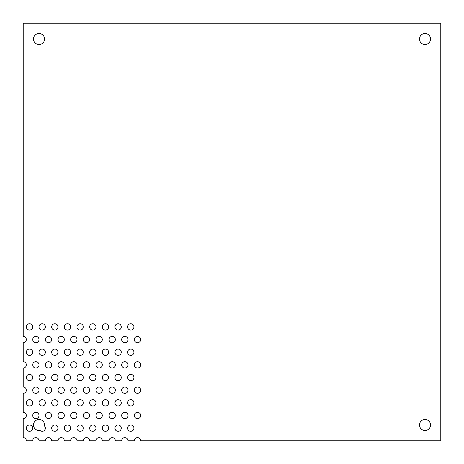 <?xml version="1.0" encoding="UTF-8"?>
<svg xmlns="http://www.w3.org/2000/svg" width="464" height="464" viewBox="0 0 464 464"><rect width="100%" height="100%" fill="white"/><g stroke="black" fill="none" stroke-linecap="round" stroke-linejoin="round"><path stroke-width="0.35" stroke-dasharray="2.32 1.74" d="M419.491 424.983A5.516 5.516 0 0 0 425.007 430.499A5.516 5.516 0 0 0 430.522 424.983A5.516 5.516 0 0 0 425.007 419.462A5.516 5.516 0 0 0 419.491 424.983M419.491 39.017A5.516 5.516 0 0 0 425.007 44.538A5.516 5.516 0 0 0 430.522 39.017A5.516 5.516 0 0 0 425.007 33.501A5.516 5.516 0 0 0 419.491 39.017M33.524 39.017A5.516 5.516 0 0 0 39.046 44.538A5.516 5.516 0 0 0 44.561 39.017A5.516 5.516 0 0 0 39.046 33.501A5.516 5.516 0 0 0 33.524 39.017M26.361 428.144A3.161 3.161 0 0 0 29.528 431.311A3.161 3.161 0 0 0 32.689 428.144A3.161 3.161 0 0 0 29.528 424.983A3.161 3.161 0 0 0 26.361 428.144M44.474 425.964A5.516 5.516 0 0 0 39.046 419.462A5.516 5.516 0 0 0 33.524 424.983A5.516 5.516 0 0 0 39.979 430.418A3.161 3.161 0 0 0 44.411 430.389A3.161 3.161 0 0 0 44.474 425.964M51.672 428.144A3.161 3.161 0 0 0 54.839 431.311A3.161 3.161 0 0 0 58 428.144A3.161 3.161 0 0 0 54.839 424.983A3.161 3.161 0 0 0 51.672 428.144M64.328 428.144A3.161 3.161 0 0 0 67.489 431.311A3.161 3.161 0 0 0 70.656 428.144A3.161 3.161 0 0 0 67.489 424.983A3.161 3.161 0 0 0 64.328 428.144M76.983 428.144A3.161 3.161 0 0 0 80.144 431.311A3.161 3.161 0 0 0 83.311 428.144A3.161 3.161 0 0 0 80.144 424.983A3.161 3.161 0 0 0 76.983 428.144M89.639 428.144A3.161 3.161 0 0 0 92.8 431.311A3.161 3.161 0 0 0 95.961 428.144A3.161 3.161 0 0 0 92.8 424.983A3.161 3.161 0 0 0 89.639 428.144M102.289 428.144A3.161 3.161 0 0 0 105.456 431.311A3.161 3.161 0 0 0 108.617 428.144A3.161 3.161 0 0 0 105.456 424.983A3.161 3.161 0 0 0 102.289 428.144M114.944 428.144A3.161 3.161 0 0 0 118.111 431.311A3.161 3.161 0 0 0 121.272 428.144A3.161 3.161 0 0 0 118.111 424.983A3.161 3.161 0 0 0 114.944 428.144M127.6 428.144A3.161 3.161 0 0 0 130.761 431.311A3.161 3.161 0 0 0 133.928 428.144A3.161 3.161 0 0 0 130.761 424.983A3.161 3.161 0 0 0 127.6 428.144M32.689 415.489A3.161 3.161 0 0 0 35.856 418.656A3.161 3.161 0 0 0 39.017 415.489A3.161 3.161 0 0 0 35.856 412.328A3.161 3.161 0 0 0 32.689 415.489M45.344 415.489A3.161 3.161 0 0 0 48.511 418.656A3.161 3.161 0 0 0 51.672 415.489A3.161 3.161 0 0 0 48.511 412.328A3.161 3.161 0 0 0 45.344 415.489M58 415.489A3.161 3.161 0 0 0 61.161 418.656A3.161 3.161 0 0 0 64.328 415.489A3.161 3.161 0 0 0 61.161 412.328A3.161 3.161 0 0 0 58 415.489M70.656 415.489A3.161 3.161 0 0 0 73.817 418.656A3.161 3.161 0 0 0 76.983 415.489A3.161 3.161 0 0 0 73.817 412.328A3.161 3.161 0 0 0 70.656 415.489M83.311 415.489A3.161 3.161 0 0 0 86.472 418.656A3.161 3.161 0 0 0 89.639 415.489A3.161 3.161 0 0 0 86.472 412.328A3.161 3.161 0 0 0 83.311 415.489M95.961 415.489A3.161 3.161 0 0 0 99.128 418.656A3.161 3.161 0 0 0 102.289 415.489A3.161 3.161 0 0 0 99.128 412.328A3.161 3.161 0 0 0 95.961 415.489M26.361 402.839A3.161 3.161 0 0 0 29.528 406A3.161 3.161 0 0 0 32.689 402.839A3.161 3.161 0 0 0 29.528 399.672A3.161 3.161 0 0 0 26.361 402.839M39.017 402.839A3.161 3.161 0 0 0 42.183 406A3.161 3.161 0 0 0 45.344 402.839A3.161 3.161 0 0 0 42.183 399.672A3.161 3.161 0 0 0 39.017 402.839M51.672 402.839A3.161 3.161 0 0 0 54.839 406A3.161 3.161 0 0 0 58 402.839A3.161 3.161 0 0 0 54.839 399.672A3.161 3.161 0 0 0 51.672 402.839M64.328 402.839A3.161 3.161 0 0 0 67.489 406A3.161 3.161 0 0 0 70.656 402.839A3.161 3.161 0 0 0 67.489 399.672A3.161 3.161 0 0 0 64.328 402.839M76.983 402.839A3.161 3.161 0 0 0 80.144 406A3.161 3.161 0 0 0 83.311 402.839A3.161 3.161 0 0 0 80.144 399.672A3.161 3.161 0 0 0 76.983 402.839M89.639 402.839A3.161 3.161 0 0 0 92.8 406A3.161 3.161 0 0 0 95.961 402.839A3.161 3.161 0 0 0 92.8 399.672A3.161 3.161 0 0 0 89.639 402.839M109.023 415.489A3.161 3.161 0 0 0 112.189 418.656A3.161 3.161 0 0 0 115.35 415.489A3.161 3.161 0 0 0 112.189 412.328A3.161 3.161 0 0 0 109.023 415.489M121.678 415.489A3.161 3.161 0 0 0 124.839 418.656A3.161 3.161 0 0 0 128.006 415.489A3.161 3.161 0 0 0 124.839 412.328A3.161 3.161 0 0 0 121.678 415.489M134.334 415.489A3.161 3.161 0 0 0 137.495 418.656A3.161 3.161 0 0 0 140.662 415.489A3.161 3.161 0 0 0 137.495 412.328A3.161 3.161 0 0 0 134.334 415.489M102.289 402.839A3.161 3.161 0 0 0 105.456 406A3.161 3.161 0 0 0 108.617 402.839A3.161 3.161 0 0 0 105.456 399.672A3.161 3.161 0 0 0 102.289 402.839M114.944 402.839A3.161 3.161 0 0 0 118.111 406A3.161 3.161 0 0 0 121.272 402.839A3.161 3.161 0 0 0 118.111 399.672A3.161 3.161 0 0 0 114.944 402.839M127.6 402.839A3.161 3.161 0 0 0 130.761 406A3.161 3.161 0 0 0 133.928 402.839A3.161 3.161 0 0 0 130.761 399.672A3.161 3.161 0 0 0 127.6 402.839M32.689 390.183A3.161 3.161 0 0 0 35.856 393.344A3.161 3.161 0 0 0 39.017 390.183A3.161 3.161 0 0 0 35.856 387.017A3.161 3.161 0 0 0 32.689 390.183M45.344 390.183A3.161 3.161 0 0 0 48.511 393.344A3.161 3.161 0 0 0 51.672 390.183A3.161 3.161 0 0 0 48.511 387.017A3.161 3.161 0 0 0 45.344 390.183M58 390.183A3.161 3.161 0 0 0 61.161 393.344A3.161 3.161 0 0 0 64.328 390.183A3.161 3.161 0 0 0 61.161 387.017A3.161 3.161 0 0 0 58 390.183M70.656 390.183A3.161 3.161 0 0 0 73.817 393.344A3.161 3.161 0 0 0 76.983 390.183A3.161 3.161 0 0 0 73.817 387.017A3.161 3.161 0 0 0 70.656 390.183M83.311 390.183A3.161 3.161 0 0 0 86.472 393.344A3.161 3.161 0 0 0 89.639 390.183A3.161 3.161 0 0 0 86.472 387.017A3.161 3.161 0 0 0 83.311 390.183M95.961 390.183A3.161 3.161 0 0 0 99.128 393.344A3.161 3.161 0 0 0 102.289 390.183A3.161 3.161 0 0 0 99.128 387.017A3.161 3.161 0 0 0 95.961 390.183M26.361 377.528A3.161 3.161 0 0 0 29.528 380.689A3.161 3.161 0 0 0 32.689 377.528A3.161 3.161 0 0 0 29.528 374.361A3.161 3.161 0 0 0 26.361 377.528M39.017 377.528A3.161 3.161 0 0 0 42.183 380.689A3.161 3.161 0 0 0 45.344 377.528A3.161 3.161 0 0 0 42.183 374.361A3.161 3.161 0 0 0 39.017 377.528M51.672 377.528A3.161 3.161 0 0 0 54.839 380.689A3.161 3.161 0 0 0 58 377.528A3.161 3.161 0 0 0 54.839 374.361A3.161 3.161 0 0 0 51.672 377.528M64.328 377.528A3.161 3.161 0 0 0 67.489 380.689A3.161 3.161 0 0 0 70.656 377.528A3.161 3.161 0 0 0 67.489 374.361A3.161 3.161 0 0 0 64.328 377.528M76.983 377.528A3.161 3.161 0 0 0 80.144 380.689A3.161 3.161 0 0 0 83.311 377.528A3.161 3.161 0 0 0 80.144 374.361A3.161 3.161 0 0 0 76.983 377.528M89.639 377.528A3.161 3.161 0 0 0 92.8 380.689A3.161 3.161 0 0 0 95.961 377.528A3.161 3.161 0 0 0 92.8 374.361A3.161 3.161 0 0 0 89.639 377.528M109.023 390.183A3.161 3.161 0 0 0 112.189 393.344A3.161 3.161 0 0 0 115.35 390.183A3.161 3.161 0 0 0 112.189 387.017A3.161 3.161 0 0 0 109.023 390.183M121.678 390.183A3.161 3.161 0 0 0 124.839 393.344A3.161 3.161 0 0 0 128.006 390.183A3.161 3.161 0 0 0 124.839 387.017A3.161 3.161 0 0 0 121.678 390.183M134.334 390.183A3.161 3.161 0 0 0 137.495 393.344A3.161 3.161 0 0 0 140.662 390.183A3.161 3.161 0 0 0 137.495 387.017A3.161 3.161 0 0 0 134.334 390.183M102.289 377.528A3.161 3.161 0 0 0 105.456 380.689A3.161 3.161 0 0 0 108.617 377.528A3.161 3.161 0 0 0 105.456 374.361A3.161 3.161 0 0 0 102.289 377.528M114.944 377.528A3.161 3.161 0 0 0 118.111 380.689A3.161 3.161 0 0 0 121.272 377.528A3.161 3.161 0 0 0 118.111 374.361A3.161 3.161 0 0 0 114.944 377.528M127.6 377.528A3.161 3.161 0 0 0 130.761 380.689A3.161 3.161 0 0 0 133.928 377.528A3.161 3.161 0 0 0 130.761 374.361A3.161 3.161 0 0 0 127.6 377.528M32.689 364.872A3.161 3.161 0 0 0 35.856 368.039A3.161 3.161 0 0 0 39.017 364.872A3.161 3.161 0 0 0 35.856 361.711A3.161 3.161 0 0 0 32.689 364.872M45.344 364.872A3.161 3.161 0 0 0 48.511 368.039A3.161 3.161 0 0 0 51.672 364.872A3.161 3.161 0 0 0 48.511 361.711A3.161 3.161 0 0 0 45.344 364.872M58 364.872A3.161 3.161 0 0 0 61.161 368.039A3.161 3.161 0 0 0 64.328 364.872A3.161 3.161 0 0 0 61.161 361.711A3.161 3.161 0 0 0 58 364.872M70.656 364.872A3.161 3.161 0 0 0 73.817 368.039A3.161 3.161 0 0 0 76.983 364.872A3.161 3.161 0 0 0 73.817 361.711A3.161 3.161 0 0 0 70.656 364.872M83.311 364.872A3.161 3.161 0 0 0 86.472 368.039A3.161 3.161 0 0 0 89.639 364.872A3.161 3.161 0 0 0 86.472 361.711A3.161 3.161 0 0 0 83.311 364.872M95.961 364.872A3.161 3.161 0 0 0 99.128 368.039A3.161 3.161 0 0 0 102.289 364.872A3.161 3.161 0 0 0 99.128 361.711A3.161 3.161 0 0 0 95.961 364.872M26.361 352.217A3.161 3.161 0 0 0 29.528 355.383A3.161 3.161 0 0 0 32.689 352.217A3.161 3.161 0 0 0 29.528 349.056A3.161 3.161 0 0 0 26.361 352.217M39.017 352.217A3.161 3.161 0 0 0 42.183 355.383A3.161 3.161 0 0 0 45.344 352.217A3.161 3.161 0 0 0 42.183 349.056A3.161 3.161 0 0 0 39.017 352.217M51.672 352.217A3.161 3.161 0 0 0 54.839 355.383A3.161 3.161 0 0 0 58 352.217A3.161 3.161 0 0 0 54.839 349.056A3.161 3.161 0 0 0 51.672 352.217M64.328 352.217A3.161 3.161 0 0 0 67.489 355.383A3.161 3.161 0 0 0 70.656 352.217A3.161 3.161 0 0 0 67.489 349.056A3.161 3.161 0 0 0 64.328 352.217M76.983 352.217A3.161 3.161 0 0 0 80.144 355.383A3.161 3.161 0 0 0 83.311 352.217A3.161 3.161 0 0 0 80.144 349.056A3.161 3.161 0 0 0 76.983 352.217M89.639 352.217A3.161 3.161 0 0 0 92.8 355.383A3.161 3.161 0 0 0 95.961 352.217A3.161 3.161 0 0 0 92.8 349.056A3.161 3.161 0 0 0 89.639 352.217M109.023 364.872A3.161 3.161 0 0 0 112.189 368.039A3.161 3.161 0 0 0 115.35 364.872A3.161 3.161 0 0 0 112.189 361.711A3.161 3.161 0 0 0 109.023 364.872M121.678 364.872A3.161 3.161 0 0 0 124.839 368.039A3.161 3.161 0 0 0 128.006 364.872A3.161 3.161 0 0 0 124.839 361.711A3.161 3.161 0 0 0 121.678 364.872M134.334 364.872A3.161 3.161 0 0 0 137.495 368.039A3.161 3.161 0 0 0 140.662 364.872A3.161 3.161 0 0 0 137.495 361.711A3.161 3.161 0 0 0 134.334 364.872M102.289 352.217A3.161 3.161 0 0 0 105.456 355.383A3.161 3.161 0 0 0 108.617 352.217A3.161 3.161 0 0 0 105.456 349.056A3.161 3.161 0 0 0 102.289 352.217M114.944 352.217A3.161 3.161 0 0 0 118.111 355.383A3.161 3.161 0 0 0 121.272 352.217A3.161 3.161 0 0 0 118.111 349.056A3.161 3.161 0 0 0 114.944 352.217M127.6 352.217A3.161 3.161 0 0 0 130.761 355.383A3.161 3.161 0 0 0 133.928 352.217A3.161 3.161 0 0 0 130.761 349.056A3.161 3.161 0 0 0 127.6 352.217M32.689 339.561A3.161 3.161 0 0 0 35.856 342.728A3.161 3.161 0 0 0 39.017 339.561A3.161 3.161 0 0 0 35.856 336.4A3.161 3.161 0 0 0 32.689 339.561M45.344 339.561A3.161 3.161 0 0 0 48.511 342.728A3.161 3.161 0 0 0 51.672 339.561A3.161 3.161 0 0 0 48.511 336.4A3.161 3.161 0 0 0 45.344 339.561M58 339.561A3.161 3.161 0 0 0 61.161 342.728A3.161 3.161 0 0 0 64.328 339.561A3.161 3.161 0 0 0 61.161 336.4A3.161 3.161 0 0 0 58 339.561M70.656 339.561A3.161 3.161 0 0 0 73.817 342.728A3.161 3.161 0 0 0 76.983 339.561A3.161 3.161 0 0 0 73.817 336.4A3.161 3.161 0 0 0 70.656 339.561M83.311 339.561A3.161 3.161 0 0 0 86.472 342.728A3.161 3.161 0 0 0 89.639 339.561A3.161 3.161 0 0 0 86.472 336.4A3.161 3.161 0 0 0 83.311 339.561M95.961 339.561A3.161 3.161 0 0 0 99.128 342.728A3.161 3.161 0 0 0 102.289 339.561A3.161 3.161 0 0 0 99.128 336.4A3.161 3.161 0 0 0 95.961 339.561M26.361 326.911A3.161 3.161 0 0 0 29.528 330.072A3.161 3.161 0 0 0 32.689 326.911A3.161 3.161 0 0 0 29.528 323.744A3.161 3.161 0 0 0 26.361 326.911M39.017 326.911A3.161 3.161 0 0 0 42.183 330.072A3.161 3.161 0 0 0 45.344 326.911A3.161 3.161 0 0 0 42.183 323.744A3.161 3.161 0 0 0 39.017 326.911M51.672 326.911A3.161 3.161 0 0 0 54.839 330.072A3.161 3.161 0 0 0 58 326.911A3.161 3.161 0 0 0 54.839 323.744A3.161 3.161 0 0 0 51.672 326.911M64.328 326.911A3.161 3.161 0 0 0 67.489 330.072A3.161 3.161 0 0 0 70.656 326.911A3.161 3.161 0 0 0 67.489 323.744A3.161 3.161 0 0 0 64.328 326.911M76.983 326.911A3.161 3.161 0 0 0 80.144 330.072A3.161 3.161 0 0 0 83.311 326.911A3.161 3.161 0 0 0 80.144 323.744A3.161 3.161 0 0 0 76.983 326.911M89.639 326.911A3.161 3.161 0 0 0 92.8 330.072A3.161 3.161 0 0 0 95.961 326.911A3.161 3.161 0 0 0 92.8 323.744A3.161 3.161 0 0 0 89.639 326.911M109.023 339.561A3.161 3.161 0 0 0 112.189 342.728A3.161 3.161 0 0 0 115.35 339.561A3.161 3.161 0 0 0 112.189 336.4A3.161 3.161 0 0 0 109.023 339.561M121.678 339.561A3.161 3.161 0 0 0 124.839 342.728A3.161 3.161 0 0 0 128.006 339.561A3.161 3.161 0 0 0 124.839 336.4A3.161 3.161 0 0 0 121.678 339.561M134.334 339.561A3.161 3.161 0 0 0 137.495 342.728A3.161 3.161 0 0 0 140.662 339.561A3.161 3.161 0 0 0 137.495 336.4A3.161 3.161 0 0 0 134.334 339.561M102.289 326.911A3.161 3.161 0 0 0 105.456 330.072A3.161 3.161 0 0 0 108.617 326.911A3.161 3.161 0 0 0 105.456 323.744A3.161 3.161 0 0 0 102.289 326.911M114.944 326.911A3.161 3.161 0 0 0 118.111 330.072A3.161 3.161 0 0 0 121.272 326.911A3.161 3.161 0 0 0 118.111 323.744A3.161 3.161 0 0 0 114.944 326.911M127.6 326.911A3.161 3.161 0 0 0 130.761 330.072A3.161 3.161 0 0 0 133.928 326.911A3.161 3.161 0 0 0 130.761 323.744A3.161 3.161 0 0 0 127.6 326.911M23.2 336.4L23.2 23.2L440.8 23.2L440.8 440.8L140.662 440.8A3.161 3.161 0 0 0 137.495 437.639A3.161 3.161 0 0 0 134.334 440.8L128.006 440.8A3.161 3.161 0 0 0 124.839 437.639A3.161 3.161 0 0 0 121.678 440.8L115.35 440.8A3.161 3.161 0 0 0 112.189 437.639A3.161 3.161 0 0 0 109.023 440.8L102.289 440.8A3.161 3.161 0 0 0 99.128 437.639A3.161 3.161 0 0 0 95.961 440.8L89.639 440.8A3.161 3.161 0 0 0 86.472 437.639A3.161 3.161 0 0 0 83.311 440.8L76.983 440.8A3.161 3.161 0 0 0 73.817 437.639A3.161 3.161 0 0 0 70.656 440.8L64.328 440.8A3.161 3.161 0 0 0 61.161 437.639A3.161 3.161 0 0 0 58 440.8L51.672 440.8A3.161 3.161 0 0 0 48.511 437.639A3.161 3.161 0 0 0 45.344 440.8L39.017 440.8A3.161 3.161 0 0 0 35.856 437.639A3.161 3.161 0 0 0 32.689 440.8L26.361 440.8A3.161 3.161 0 0 0 23.2 437.639L23.2 418.656A3.161 3.161 0 0 0 26.361 415.489A3.161 3.161 0 0 0 23.2 412.328L23.2 393.344A3.161 3.161 0 0 0 26.361 390.183A3.161 3.161 0 0 0 23.2 387.017L23.2 368.039A3.161 3.161 0 0 0 26.361 364.872A3.161 3.161 0 0 0 23.2 361.711L23.2 342.728A3.161 3.161 0 0 0 26.361 339.561A3.161 3.161 0 0 0 23.2 336.4"/><path stroke-width="0.7" d="M430.522 424.983A5.516 5.516 0 0 1 425.007 430.499A5.516 5.516 0 0 1 419.491 424.983A5.516 5.516 0 0 1 425.007 419.462A5.516 5.516 0 0 1 430.522 424.983M430.522 39.017A5.516 5.516 0 0 1 425.007 44.538A5.516 5.516 0 0 1 419.491 39.017A5.516 5.516 0 0 1 425.007 33.501A5.516 5.516 0 0 1 430.522 39.017M44.561 39.017A5.516 5.516 0 0 1 39.046 44.538A5.516 5.516 0 0 1 33.524 39.017A5.516 5.516 0 0 1 39.046 33.501A5.516 5.516 0 0 1 44.561 39.017M32.689 428.144A3.161 3.161 0 0 1 29.528 431.311A3.161 3.161 0 0 1 26.361 428.144A3.161 3.161 0 0 1 29.528 424.983A3.161 3.161 0 0 1 32.689 428.144M44.561 424.983A5.516 5.516 0 0 1 44.474 425.964A3.161 3.161 0 0 1 44.411 430.389A3.161 3.161 0 0 1 39.979 430.418A5.516 5.516 0 0 1 33.524 424.983A5.516 5.516 0 0 1 39.046 419.462A5.516 5.516 0 0 1 44.561 424.983M58 428.144A3.161 3.161 0 0 1 54.839 431.311A3.161 3.161 0 0 1 51.672 428.144A3.161 3.161 0 0 1 54.839 424.983A3.161 3.161 0 0 1 58 428.144M70.656 428.144A3.161 3.161 0 0 1 67.489 431.311A3.161 3.161 0 0 1 64.328 428.144A3.161 3.161 0 0 1 67.489 424.983A3.161 3.161 0 0 1 70.656 428.144M83.311 428.144A3.161 3.161 0 0 1 80.144 431.311A3.161 3.161 0 0 1 76.983 428.144A3.161 3.161 0 0 1 80.144 424.983A3.161 3.161 0 0 1 83.311 428.144M95.961 428.144A3.161 3.161 0 0 1 92.8 431.311A3.161 3.161 0 0 1 89.639 428.144A3.161 3.161 0 0 1 92.8 424.983A3.161 3.161 0 0 1 95.961 428.144M108.617 428.144A3.161 3.161 0 0 1 105.456 431.311A3.161 3.161 0 0 1 102.289 428.144A3.161 3.161 0 0 1 105.456 424.983A3.161 3.161 0 0 1 108.617 428.144M121.272 428.144A3.161 3.161 0 0 1 118.111 431.311A3.161 3.161 0 0 1 114.944 428.144A3.161 3.161 0 0 1 118.111 424.983A3.161 3.161 0 0 1 121.272 428.144M133.928 428.144A3.161 3.161 0 0 1 130.761 431.311A3.161 3.161 0 0 1 127.6 428.144A3.161 3.161 0 0 1 130.761 424.983A3.161 3.161 0 0 1 133.928 428.144M39.017 415.489A3.161 3.161 0 0 1 35.856 418.656A3.161 3.161 0 0 1 32.689 415.489A3.161 3.161 0 0 1 35.856 412.328A3.161 3.161 0 0 1 39.017 415.489M51.672 415.489A3.161 3.161 0 0 1 48.511 418.656A3.161 3.161 0 0 1 45.344 415.489A3.161 3.161 0 0 1 48.511 412.328A3.161 3.161 0 0 1 51.672 415.489M64.328 415.489A3.161 3.161 0 0 1 61.161 418.656A3.161 3.161 0 0 1 58 415.489A3.161 3.161 0 0 1 61.161 412.328A3.161 3.161 0 0 1 64.328 415.489M76.983 415.489A3.161 3.161 0 0 1 73.817 418.656A3.161 3.161 0 0 1 70.656 415.489A3.161 3.161 0 0 1 73.817 412.328A3.161 3.161 0 0 1 76.983 415.489M89.639 415.489A3.161 3.161 0 0 1 86.472 418.656A3.161 3.161 0 0 1 83.311 415.489A3.161 3.161 0 0 1 86.472 412.328A3.161 3.161 0 0 1 89.639 415.489M102.289 415.489A3.161 3.161 0 0 1 99.128 418.656A3.161 3.161 0 0 1 95.961 415.489A3.161 3.161 0 0 1 99.128 412.328A3.161 3.161 0 0 1 102.289 415.489M32.689 402.839A3.161 3.161 0 0 1 29.528 406A3.161 3.161 0 0 1 26.361 402.839A3.161 3.161 0 0 1 29.528 399.672A3.161 3.161 0 0 1 32.689 402.839M45.344 402.839A3.161 3.161 0 0 1 42.183 406A3.161 3.161 0 0 1 39.017 402.839A3.161 3.161 0 0 1 42.183 399.672A3.161 3.161 0 0 1 45.344 402.839M58 402.839A3.161 3.161 0 0 1 54.839 406A3.161 3.161 0 0 1 51.672 402.839A3.161 3.161 0 0 1 54.839 399.672A3.161 3.161 0 0 1 58 402.839M70.656 402.839A3.161 3.161 0 0 1 67.489 406A3.161 3.161 0 0 1 64.328 402.839A3.161 3.161 0 0 1 67.489 399.672A3.161 3.161 0 0 1 70.656 402.839M83.311 402.839A3.161 3.161 0 0 1 80.144 406A3.161 3.161 0 0 1 76.983 402.839A3.161 3.161 0 0 1 80.144 399.672A3.161 3.161 0 0 1 83.311 402.839M95.961 402.839A3.161 3.161 0 0 1 92.8 406A3.161 3.161 0 0 1 89.639 402.839A3.161 3.161 0 0 1 92.8 399.672A3.161 3.161 0 0 1 95.961 402.839M115.35 415.489A3.161 3.161 0 0 1 112.189 418.656A3.161 3.161 0 0 1 109.023 415.489A3.161 3.161 0 0 1 112.189 412.328A3.161 3.161 0 0 1 115.35 415.489M128.006 415.489A3.161 3.161 0 0 1 124.839 418.656A3.161 3.161 0 0 1 121.678 415.489A3.161 3.161 0 0 1 124.839 412.328A3.161 3.161 0 0 1 128.006 415.489M140.662 415.489A3.161 3.161 0 0 1 137.495 418.656A3.161 3.161 0 0 1 134.334 415.489A3.161 3.161 0 0 1 137.495 412.328A3.161 3.161 0 0 1 140.662 415.489M108.617 402.839A3.161 3.161 0 0 1 105.456 406A3.161 3.161 0 0 1 102.289 402.839A3.161 3.161 0 0 1 105.456 399.672A3.161 3.161 0 0 1 108.617 402.839M121.272 402.839A3.161 3.161 0 0 1 118.111 406A3.161 3.161 0 0 1 114.944 402.839A3.161 3.161 0 0 1 118.111 399.672A3.161 3.161 0 0 1 121.272 402.839M133.928 402.839A3.161 3.161 0 0 1 130.761 406A3.161 3.161 0 0 1 127.6 402.839A3.161 3.161 0 0 1 130.761 399.672A3.161 3.161 0 0 1 133.928 402.839M39.017 390.183A3.161 3.161 0 0 1 35.856 393.344A3.161 3.161 0 0 1 32.689 390.183A3.161 3.161 0 0 1 35.856 387.017A3.161 3.161 0 0 1 39.017 390.183M51.672 390.183A3.161 3.161 0 0 1 48.511 393.344A3.161 3.161 0 0 1 45.344 390.183A3.161 3.161 0 0 1 48.511 387.017A3.161 3.161 0 0 1 51.672 390.183M64.328 390.183A3.161 3.161 0 0 1 61.161 393.344A3.161 3.161 0 0 1 58 390.183A3.161 3.161 0 0 1 61.161 387.017A3.161 3.161 0 0 1 64.328 390.183M76.983 390.183A3.161 3.161 0 0 1 73.817 393.344A3.161 3.161 0 0 1 70.656 390.183A3.161 3.161 0 0 1 73.817 387.017A3.161 3.161 0 0 1 76.983 390.183M89.639 390.183A3.161 3.161 0 0 1 86.472 393.344A3.161 3.161 0 0 1 83.311 390.183A3.161 3.161 0 0 1 86.472 387.017A3.161 3.161 0 0 1 89.639 390.183M102.289 390.183A3.161 3.161 0 0 1 99.128 393.344A3.161 3.161 0 0 1 95.961 390.183A3.161 3.161 0 0 1 99.128 387.017A3.161 3.161 0 0 1 102.289 390.183M32.689 377.528A3.161 3.161 0 0 1 29.528 380.689A3.161 3.161 0 0 1 26.361 377.528A3.161 3.161 0 0 1 29.528 374.361A3.161 3.161 0 0 1 32.689 377.528M45.344 377.528A3.161 3.161 0 0 1 42.183 380.689A3.161 3.161 0 0 1 39.017 377.528A3.161 3.161 0 0 1 42.183 374.361A3.161 3.161 0 0 1 45.344 377.528M58 377.528A3.161 3.161 0 0 1 54.839 380.689A3.161 3.161 0 0 1 51.672 377.528A3.161 3.161 0 0 1 54.839 374.361A3.161 3.161 0 0 1 58 377.528M70.656 377.528A3.161 3.161 0 0 1 67.489 380.689A3.161 3.161 0 0 1 64.328 377.528A3.161 3.161 0 0 1 67.489 374.361A3.161 3.161 0 0 1 70.656 377.528M83.311 377.528A3.161 3.161 0 0 1 80.144 380.689A3.161 3.161 0 0 1 76.983 377.528A3.161 3.161 0 0 1 80.144 374.361A3.161 3.161 0 0 1 83.311 377.528M95.961 377.528A3.161 3.161 0 0 1 92.8 380.689A3.161 3.161 0 0 1 89.639 377.528A3.161 3.161 0 0 1 92.8 374.361A3.161 3.161 0 0 1 95.961 377.528M115.35 390.183A3.161 3.161 0 0 1 112.189 393.344A3.161 3.161 0 0 1 109.023 390.183A3.161 3.161 0 0 1 112.189 387.017A3.161 3.161 0 0 1 115.35 390.183M128.006 390.183A3.161 3.161 0 0 1 124.839 393.344A3.161 3.161 0 0 1 121.678 390.183A3.161 3.161 0 0 1 124.839 387.017A3.161 3.161 0 0 1 128.006 390.183M140.662 390.183A3.161 3.161 0 0 1 137.495 393.344A3.161 3.161 0 0 1 134.334 390.183A3.161 3.161 0 0 1 137.495 387.017A3.161 3.161 0 0 1 140.662 390.183M108.617 377.528A3.161 3.161 0 0 1 105.456 380.689A3.161 3.161 0 0 1 102.289 377.528A3.161 3.161 0 0 1 105.456 374.361A3.161 3.161 0 0 1 108.617 377.528M121.272 377.528A3.161 3.161 0 0 1 118.111 380.689A3.161 3.161 0 0 1 114.944 377.528A3.161 3.161 0 0 1 118.111 374.361A3.161 3.161 0 0 1 121.272 377.528M133.928 377.528A3.161 3.161 0 0 1 130.761 380.689A3.161 3.161 0 0 1 127.6 377.528A3.161 3.161 0 0 1 130.761 374.361A3.161 3.161 0 0 1 133.928 377.528M39.017 364.872A3.161 3.161 0 0 1 35.856 368.039A3.161 3.161 0 0 1 32.689 364.872A3.161 3.161 0 0 1 35.856 361.711A3.161 3.161 0 0 1 39.017 364.872M51.672 364.872A3.161 3.161 0 0 1 48.511 368.039A3.161 3.161 0 0 1 45.344 364.872A3.161 3.161 0 0 1 48.511 361.711A3.161 3.161 0 0 1 51.672 364.872M64.328 364.872A3.161 3.161 0 0 1 61.161 368.039A3.161 3.161 0 0 1 58 364.872A3.161 3.161 0 0 1 61.161 361.711A3.161 3.161 0 0 1 64.328 364.872M76.983 364.872A3.161 3.161 0 0 1 73.817 368.039A3.161 3.161 0 0 1 70.656 364.872A3.161 3.161 0 0 1 73.817 361.711A3.161 3.161 0 0 1 76.983 364.872M89.639 364.872A3.161 3.161 0 0 1 86.472 368.039A3.161 3.161 0 0 1 83.311 364.872A3.161 3.161 0 0 1 86.472 361.711A3.161 3.161 0 0 1 89.639 364.872M102.289 364.872A3.161 3.161 0 0 1 99.128 368.039A3.161 3.161 0 0 1 95.961 364.872A3.161 3.161 0 0 1 99.128 361.711A3.161 3.161 0 0 1 102.289 364.872M32.689 352.217A3.161 3.161 0 0 1 29.528 355.383A3.161 3.161 0 0 1 26.361 352.217A3.161 3.161 0 0 1 29.528 349.056A3.161 3.161 0 0 1 32.689 352.217M45.344 352.217A3.161 3.161 0 0 1 42.183 355.383A3.161 3.161 0 0 1 39.017 352.217A3.161 3.161 0 0 1 42.183 349.056A3.161 3.161 0 0 1 45.344 352.217M58 352.217A3.161 3.161 0 0 1 54.839 355.383A3.161 3.161 0 0 1 51.672 352.217A3.161 3.161 0 0 1 54.839 349.056A3.161 3.161 0 0 1 58 352.217M70.656 352.217A3.161 3.161 0 0 1 67.489 355.383A3.161 3.161 0 0 1 64.328 352.217A3.161 3.161 0 0 1 67.489 349.056A3.161 3.161 0 0 1 70.656 352.217M83.311 352.217A3.161 3.161 0 0 1 80.144 355.383A3.161 3.161 0 0 1 76.983 352.217A3.161 3.161 0 0 1 80.144 349.056A3.161 3.161 0 0 1 83.311 352.217M95.961 352.217A3.161 3.161 0 0 1 92.8 355.383A3.161 3.161 0 0 1 89.639 352.217A3.161 3.161 0 0 1 92.8 349.056A3.161 3.161 0 0 1 95.961 352.217M115.35 364.872A3.161 3.161 0 0 1 112.189 368.039A3.161 3.161 0 0 1 109.023 364.872A3.161 3.161 0 0 1 112.189 361.711A3.161 3.161 0 0 1 115.35 364.872M128.006 364.872A3.161 3.161 0 0 1 124.839 368.039A3.161 3.161 0 0 1 121.678 364.872A3.161 3.161 0 0 1 124.839 361.711A3.161 3.161 0 0 1 128.006 364.872M140.662 364.872A3.161 3.161 0 0 1 137.495 368.039A3.161 3.161 0 0 1 134.334 364.872A3.161 3.161 0 0 1 137.495 361.711A3.161 3.161 0 0 1 140.662 364.872M108.617 352.217A3.161 3.161 0 0 1 105.456 355.383A3.161 3.161 0 0 1 102.289 352.217A3.161 3.161 0 0 1 105.456 349.056A3.161 3.161 0 0 1 108.617 352.217M121.272 352.217A3.161 3.161 0 0 1 118.111 355.383A3.161 3.161 0 0 1 114.944 352.217A3.161 3.161 0 0 1 118.111 349.056A3.161 3.161 0 0 1 121.272 352.217M133.928 352.217A3.161 3.161 0 0 1 130.761 355.383A3.161 3.161 0 0 1 127.6 352.217A3.161 3.161 0 0 1 130.761 349.056A3.161 3.161 0 0 1 133.928 352.217M39.017 339.561A3.161 3.161 0 0 1 35.856 342.728A3.161 3.161 0 0 1 32.689 339.561A3.161 3.161 0 0 1 35.856 336.4A3.161 3.161 0 0 1 39.017 339.561M51.672 339.561A3.161 3.161 0 0 1 48.511 342.728A3.161 3.161 0 0 1 45.344 339.561A3.161 3.161 0 0 1 48.511 336.4A3.161 3.161 0 0 1 51.672 339.561M64.328 339.561A3.161 3.161 0 0 1 61.161 342.728A3.161 3.161 0 0 1 58 339.561A3.161 3.161 0 0 1 61.161 336.4A3.161 3.161 0 0 1 64.328 339.561M76.983 339.561A3.161 3.161 0 0 1 73.817 342.728A3.161 3.161 0 0 1 70.656 339.561A3.161 3.161 0 0 1 73.817 336.4A3.161 3.161 0 0 1 76.983 339.561M89.639 339.561A3.161 3.161 0 0 1 86.472 342.728A3.161 3.161 0 0 1 83.311 339.561A3.161 3.161 0 0 1 86.472 336.4A3.161 3.161 0 0 1 89.639 339.561M102.289 339.561A3.161 3.161 0 0 1 99.128 342.728A3.161 3.161 0 0 1 95.961 339.561A3.161 3.161 0 0 1 99.128 336.4A3.161 3.161 0 0 1 102.289 339.561M32.689 326.911A3.161 3.161 0 0 1 29.528 330.072A3.161 3.161 0 0 1 26.361 326.911A3.161 3.161 0 0 1 29.528 323.744A3.161 3.161 0 0 1 32.689 326.911M45.344 326.911A3.161 3.161 0 0 1 42.183 330.072A3.161 3.161 0 0 1 39.017 326.911A3.161 3.161 0 0 1 42.183 323.744A3.161 3.161 0 0 1 45.344 326.911M58 326.911A3.161 3.161 0 0 1 54.839 330.072A3.161 3.161 0 0 1 51.672 326.911A3.161 3.161 0 0 1 54.839 323.744A3.161 3.161 0 0 1 58 326.911M70.656 326.911A3.161 3.161 0 0 1 67.489 330.072A3.161 3.161 0 0 1 64.328 326.911A3.161 3.161 0 0 1 67.489 323.744A3.161 3.161 0 0 1 70.656 326.911M83.311 326.911A3.161 3.161 0 0 1 80.144 330.072A3.161 3.161 0 0 1 76.983 326.911A3.161 3.161 0 0 1 80.144 323.744A3.161 3.161 0 0 1 83.311 326.911M95.961 326.911A3.161 3.161 0 0 1 92.8 330.072A3.161 3.161 0 0 1 89.639 326.911A3.161 3.161 0 0 1 92.8 323.744A3.161 3.161 0 0 1 95.961 326.911M115.35 339.561A3.161 3.161 0 0 1 112.189 342.728A3.161 3.161 0 0 1 109.023 339.561A3.161 3.161 0 0 1 112.189 336.4A3.161 3.161 0 0 1 115.35 339.561M128.006 339.561A3.161 3.161 0 0 1 124.839 342.728A3.161 3.161 0 0 1 121.678 339.561A3.161 3.161 0 0 1 124.839 336.4A3.161 3.161 0 0 1 128.006 339.561M140.662 339.561A3.161 3.161 0 0 1 137.495 342.728A3.161 3.161 0 0 1 134.334 339.561A3.161 3.161 0 0 1 137.495 336.4A3.161 3.161 0 0 1 140.662 339.561M108.617 326.911A3.161 3.161 0 0 1 105.456 330.072A3.161 3.161 0 0 1 102.289 326.911A3.161 3.161 0 0 1 105.456 323.744A3.161 3.161 0 0 1 108.617 326.911M121.272 326.911A3.161 3.161 0 0 1 118.111 330.072A3.161 3.161 0 0 1 114.944 326.911A3.161 3.161 0 0 1 118.111 323.744A3.161 3.161 0 0 1 121.272 326.911M133.928 326.911A3.161 3.161 0 0 1 130.761 330.072A3.161 3.161 0 0 1 127.6 326.911A3.161 3.161 0 0 1 130.761 323.744A3.161 3.161 0 0 1 133.928 326.911M440.8 23.2L23.2 23.2L23.2 336.4A3.161 3.161 0 0 1 26.361 339.561A3.161 3.161 0 0 1 23.2 342.728L23.2 361.711A3.161 3.161 0 0 1 26.361 364.872A3.161 3.161 0 0 1 23.2 368.039L23.2 387.017A3.161 3.161 0 0 1 26.361 390.183A3.161 3.161 0 0 1 23.2 393.344L23.2 412.328A3.161 3.161 0 0 1 26.361 415.489A3.161 3.161 0 0 1 23.2 418.656L23.2 437.639A3.161 3.161 0 0 1 26.361 440.8L32.689 440.8A3.161 3.161 0 0 1 35.856 437.639A3.161 3.161 0 0 1 39.017 440.8L45.344 440.8A3.161 3.161 0 0 1 48.511 437.639A3.161 3.161 0 0 1 51.672 440.8L58 440.8A3.161 3.161 0 0 1 61.161 437.639A3.161 3.161 0 0 1 64.328 440.8L70.656 440.8A3.161 3.161 0 0 1 73.817 437.639A3.161 3.161 0 0 1 76.983 440.8L83.311 440.8A3.161 3.161 0 0 1 86.472 437.639A3.161 3.161 0 0 1 89.639 440.8L95.961 440.8A3.161 3.161 0 0 1 99.128 437.639A3.161 3.161 0 0 1 102.289 440.8L109.023 440.8A3.161 3.161 0 0 1 112.189 437.639A3.161 3.161 0 0 1 115.35 440.8L121.678 440.8A3.161 3.161 0 0 1 124.839 437.639A3.161 3.161 0 0 1 128.006 440.8L134.334 440.8A3.161 3.161 0 0 1 137.495 437.639A3.161 3.161 0 0 1 140.662 440.8L440.8 440.8L440.8 23.2"/></g></svg>
